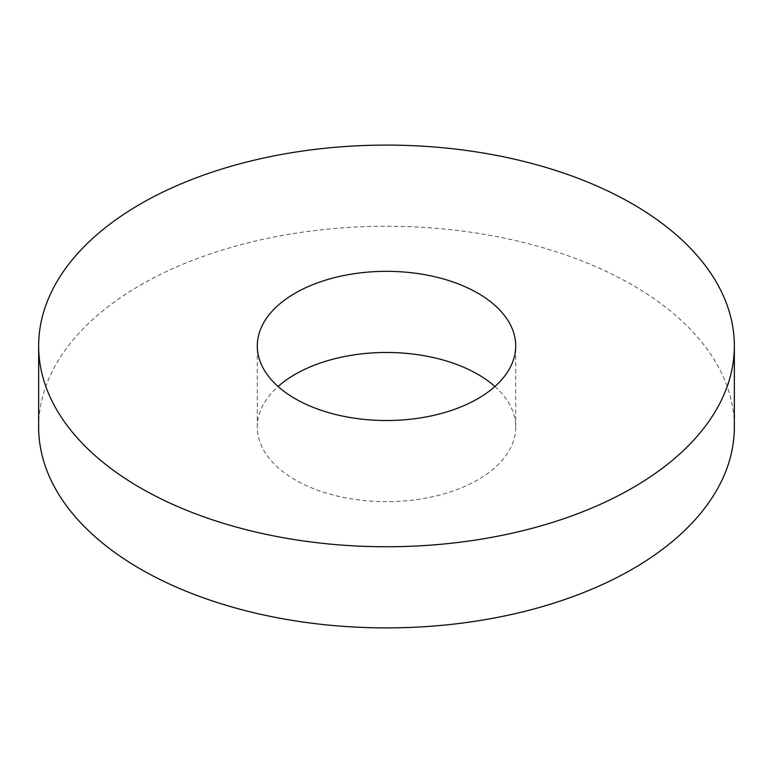 <?xml version="1.0" encoding="UTF-8"?>
<svg xmlns="http://www.w3.org/2000/svg" width="773" height="773" viewBox="0 0 773 773"><rect width="100%" height="100%" fill="white"/><g stroke="black" fill="none" stroke-linecap="round" stroke-linejoin="round"><path stroke-width="0.58" stroke-dasharray="3.87 2.9" d="M494.913 386.5A129.197 74.595 180 0 1 515.697 427.073A129.197 74.595 180 0 1 435.943 495.986A129.197 74.595 180 0 1 295.141 479.82A129.197 74.595 180 0 1 257.303 427.073A129.197 74.595 180 0 1 278.087 386.5M38.65 427.073A347.85 200.825 180 0 1 253.38 241.534A347.85 200.825 180 0 1 632.469 285.063A347.85 200.825 180 0 1 734.35 427.073M515.697 427.073L515.697 345.927M257.303 427.073L257.303 345.927"/><path stroke-width="1.16" d="M278.087 386.5A129.197 74.595 180 0 1 477.859 374.325A129.197 74.595 180 0 1 494.913 386.5M477.859 293.18A129.197 74.595 180 0 1 515.697 345.927A129.197 74.595 180 0 1 435.943 414.84A129.197 74.595 180 0 1 295.141 398.675A129.197 74.595 180 0 1 257.303 345.927A129.197 74.595 180 0 1 337.057 277.014A129.197 74.595 180 0 1 477.859 293.18M140.531 487.937A347.85 200.825 180 0 1 38.65 345.927A347.85 200.825 180 0 1 253.38 160.388A347.85 200.825 180 0 1 632.469 203.917A347.85 200.825 180 0 1 734.35 345.927A347.85 200.825 180 0 1 519.62 531.466A347.85 200.825 180 0 1 140.531 487.937M734.35 345.927L734.35 427.073A347.85 200.825 180 0 1 519.62 612.612A347.85 200.825 180 0 1 140.531 569.083A347.85 200.825 180 0 1 38.65 427.073L38.65 345.927"/></g></svg>
